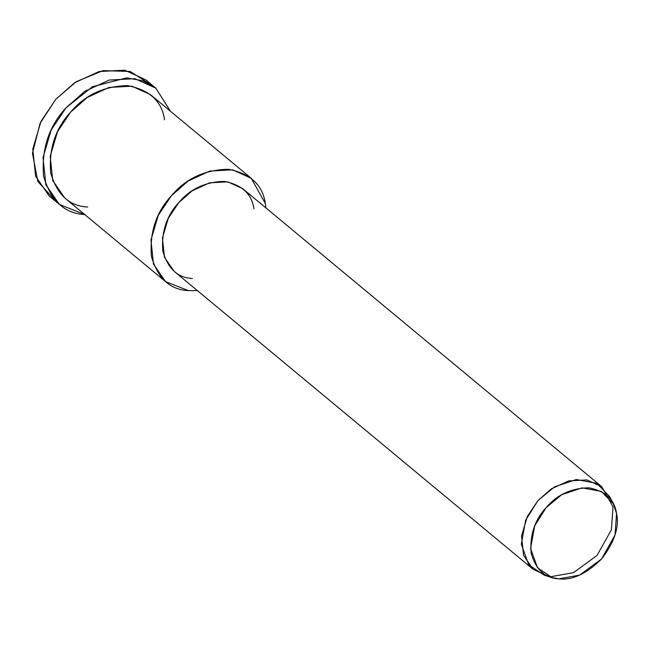 <?xml version="1.0" encoding="UTF-8"?>
<svg xmlns="http://www.w3.org/2000/svg" width="649" height="649" viewBox="0 0 649 649"><rect width="100%" height="100%" fill="white"/><g stroke="black" fill="none" stroke-linecap="round" stroke-linejoin="round"><path stroke-width="0.97" d="M54.597 199.762L37.837 181.493L32.45 153.302L40.084 123.326L55.757 99.321L76.266 81.693L103.004 70.619L130.149 71.479L150.39 84.362M558.886 578.827L552.039 577.553L537.502 567.753L530.582 548.494L534.671 525.917L546.101 507.664L561.774 494.684L582.185 487.853L601.363 491.447L613.313 503.746L616.55 513.464L615.065 534.914L601.591 558.967L579.573 575.136L558.886 578.827C572.288 580.441 586.526 573.821 601.591 558.967C614.489 542.126 619.479 526.956 616.55 513.464C614.554 499.535 605.306 490.985 588.805 487.805C571.144 488.17 556.907 494.789 546.101 507.664C534.687 519.971 529.706 535.141 531.142 553.167C535.896 569.652 545.144 578.202 558.886 578.827M613.313 503.746L609.565 496.477L596.829 483.367L576.369 479.53L554.595 486.815L537.883 500.663L525.682 520.133L521.325 544.219L528.708 564.76L544.219 575.209L552.039 577.553M548.308 576.166L533.17 569.343L523.54 555.333L521.545 535.985L527.377 516.361L537.883 500.663L551.244 488.916L568.613 480.917L586.891 479.936L601.769 486.709L613.021 506.845L611.439 529.73L597.064 555.39L573.586 572.629L551.512 576.572M601.769 486.709L242.677 188.632L227.799 181.858L209.522 182.84L192.153 190.847L178.783 202.585L168.286 218.283L162.453 237.915L164.448 257.255L174.078 271.266L533.17 569.343M188.429 290.63L197.328 290.565L188.429 290.63L165.503 281.601L153.464 264.086L150.974 239.903L158.267 215.371L171.393 195.747L188.096 181.063L209.805 171.068L232.658 169.835L251.252 178.305L265.319 203.478L265.92 207.923L265.319 203.478C262.658 184.908 250.327 173.51 228.326 169.275C204.776 169.754 185.801 178.58 171.393 195.747C156.174 212.158 149.521 232.391 151.436 256.42C157.788 278.397 170.119 289.803 188.429 290.63M192.42 278.494C177.769 277.829 167.904 268.71 162.826 251.131C161.293 231.896 166.615 215.719 178.783 202.585C190.311 188.859 205.498 181.793 224.343 181.412C241.939 184.795 251.804 193.921 253.929 208.775M251.252 178.305L150.495 94.665L131.901 86.195L109.048 87.428L87.339 97.431L70.627 112.107L57.51 131.731L50.216 156.263L52.707 180.446L64.746 197.961L165.503 281.601M84.719 214.535L59.392 204.419L45.844 184.714L43.037 157.512L51.239 129.905L66.003 107.831L84.8 91.314L109.227 80.07L134.935 78.683L155.849 88.207L170.46 111.239L155.792 88.159L142.642 80.719L126.539 77.872L92.434 86.739L66.003 107.831C48.886 126.295 41.406 149.051 43.564 176.09C50.703 200.817 64.575 213.643 85.173 214.576M87.672 206.99C69.354 206.163 57.023 194.765 50.679 172.788C48.764 148.751 55.408 128.526 70.627 112.107C85.035 94.941 104.018 86.122 127.569 85.636C149.57 89.87 161.901 101.268 164.562 119.838M155.849 88.207L145.603 79.705L124.689 70.173L98.981 71.56L74.554 82.812L55.757 99.321L40.992 121.404L32.791 149.002L35.598 176.203L49.146 195.909L59.392 204.419"/></g></svg>

